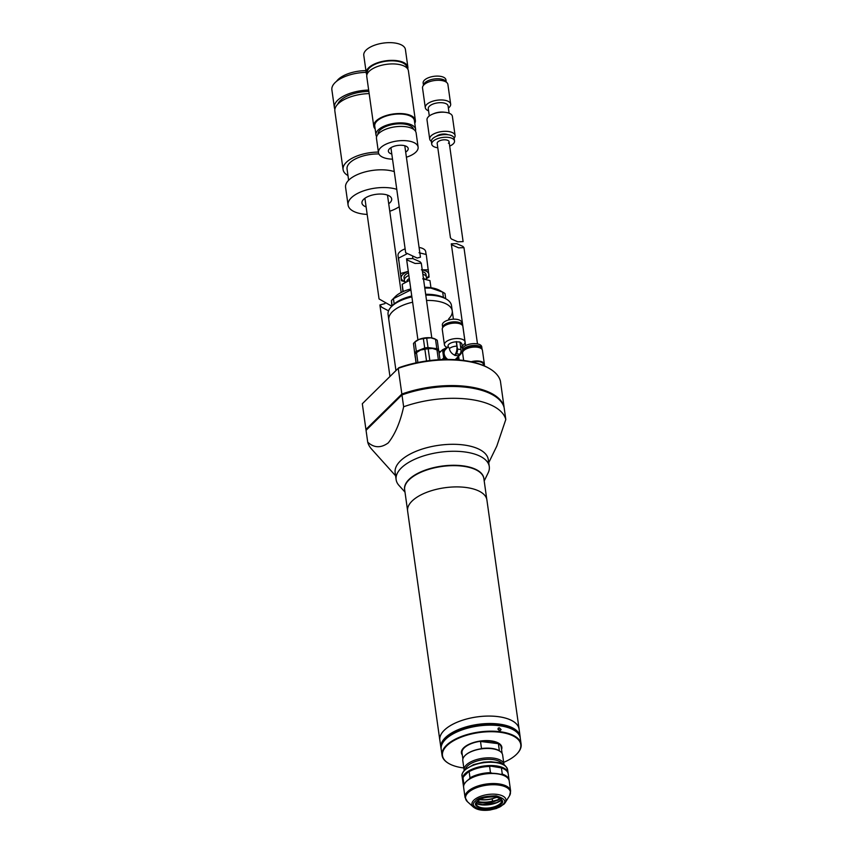 <?xml version="1.0" encoding="UTF-8"?>
<svg xmlns="http://www.w3.org/2000/svg" width="853" height="853" viewBox="0 0 853 853"><rect width="100%" height="100%" fill="white"/><g stroke="black" fill="none" stroke-linecap="round" stroke-linejoin="round"><path stroke-width="1.28" d="M439.956 740.905A40.027 17.913 -8 0 1 439.828 740.223A40.027 17.913 -8 0 1 457.794 721.947A40.027 17.913 -8 0 1 497.789 716.584A40.027 17.913 -8 0 1 519.104 729.08A40.027 17.913 -8 0 1 519.168 729.773M519.104 729.08L486.892 499.922A40.027 17.913 172 0 0 465.589 487.426A40.027 17.913 172 0 0 425.594 492.778A40.027 17.913 172 0 0 407.617 511.064L439.828 740.223A39.995 17.902 172 0 1 444.253 730.264A39.995 17.902 172 0 1 487.681 716.083A39.995 17.902 172 0 1 519.072 729.091L520.117 736.534A39.995 17.902 -8 0 1 520.191 737.685M486.764 499.24L483.875 478.65A39.995 17.902 172 0 0 462.582 466.164A39.995 17.902 172 0 0 422.619 471.528A39.995 17.902 172 0 0 404.663 489.782L407.553 510.371M441.14 748.795A39.995 17.902 -8 0 1 440.905 747.665A39.995 17.902 -8 0 1 445.298 737.717A39.995 17.902 -8 0 1 488.726 723.525A39.995 17.902 -8 0 1 520.117 736.534M441.278 746.482A39.601 17.721 -8 0 1 445.703 738.112A39.601 17.721 -8 0 1 487.084 724.112A39.601 17.721 -8 0 1 519.434 735.499M488.193 724.997A37.596 16.825 172 0 0 468.404 727.78M463.829 767.956A39.526 17.689 -8 0 1 448.977 763.606A39.526 17.689 -8 0 1 446.833 745.735A39.526 17.689 -8 0 1 499.41 732.194A39.526 17.689 -8 0 1 516.747 754.073A39.526 17.689 -8 0 1 516.417 754.404A39.526 17.689 -8 0 1 503.665 762.358M516.897 753.924A39.931 17.87 172 0 0 517.057 753.764A39.931 17.87 172 0 0 521.119 744.157A39.931 17.87 172 0 0 499.869 731.693A39.931 17.87 172 0 0 446.439 745.341A39.931 17.87 172 0 0 442.046 755.278A39.931 17.87 172 0 0 448.593 763.382A39.931 17.87 172 0 0 448.785 763.499M501.553 749.499A20.419 9.138 172 0 0 498.493 743.091A20.419 9.138 172 0 0 463.659 747.836A20.419 9.138 172 0 0 463.488 748.006A20.419 9.138 172 0 0 462.315 755.012M499.762 730.989L497.939 729.208L498.269 728.121L499.314 727.801L501.106 729.614L499.762 730.989A1.802 1.375 45.4 0 0 497.928 729.155M521.119 744.157L520.277 738.133A39.931 17.87 172 0 0 513.719 730.029A39.931 17.87 172 0 0 499.016 725.668A39.931 17.87 172 0 0 445.255 739.647A39.931 17.87 172 0 0 441.193 749.254L442.046 755.278M513.527 729.923A39.526 17.689 172 0 0 513.335 729.805A39.526 17.689 172 0 0 498.781 725.498A39.526 17.689 172 0 0 445.565 739.338A39.526 17.689 172 0 0 445.415 739.487M502.438 763.968A19.011 8.509 172 0 0 492.874 759.565A19.011 8.509 172 0 0 465.45 769.171M503.984 764.81A20.109 8.999 172 0 0 503.952 764.373A20.109 8.999 172 0 0 493.247 758.093A20.109 8.999 172 0 0 473.148 760.791A20.109 8.999 172 0 0 464.117 769.971A20.109 8.999 172 0 0 464.203 770.398M503.952 764.373L502.63 754.98A20.109 8.999 172 0 0 499.336 750.896A20.109 8.999 172 0 0 491.925 748.699A20.109 8.999 172 0 0 464.842 755.747A20.109 8.999 172 0 0 462.795 760.588L464.117 769.971M499.186 750.821A19.811 8.871 172 0 0 499.048 750.736A19.811 8.871 172 0 0 491.754 748.571A19.811 8.871 172 0 0 465.066 755.513A19.811 8.871 172 0 0 464.96 755.63M491.723 748.401A19.811 8.871 172 0 0 481.497 748.55L480.506 741.46A19.811 8.871 -8 0 1 490.731 741.31A19.811 8.871 -8 0 1 498.387 743.688L499.378 750.779A19.811 8.871 172 0 0 491.723 748.401M502.118 753.487L501.255 747.313A19.811 8.871 172 0 0 490.699 741.129A19.811 8.871 172 0 0 470.909 743.784A19.811 8.871 172 0 0 462.006 752.836L462.88 759.01M463.605 747.889A20.109 8.999 172 0 0 461.676 752.613A20.109 8.999 172 0 0 462.187 754.095M490.475 796.755A17.412 7.794 -8 0 1 485.986 797.384M480.506 741.46L498.387 743.688M501.425 748.582A20.109 8.999 172 0 0 501.511 747.004A20.109 8.999 172 0 0 498.355 743.006M466.164 781.668A23.02 10.3 172 0 0 465.973 781.86A23.02 10.3 172 0 0 463.637 787.394L465.045 797.438A23.02 10.3 -8 0 1 467.572 791.712A23.02 10.3 -8 0 1 492.565 783.544A23.02 10.3 -8 0 1 510.627 791.03L509.22 780.985A23.02 10.3 172 0 0 505.434 776.315A23.02 10.3 172 0 0 466.164 781.668A22.519 10.076 172 0 1 466.356 781.465L465.973 781.86M505.2 776.177A22.519 10.076 172 0 0 504.965 776.038A22.519 10.076 172 0 0 500.604 774.332A22.519 10.076 172 0 0 492.288 773.298A22.519 10.076 172 0 0 469.15 779.205A22.519 10.076 172 0 0 466.548 781.284A22.519 10.076 172 0 0 466.356 781.465M464.821 783.47L463.851 783.918L462.976 777.723L463.829 776.379A22.519 10.076 -8 0 1 465.546 774.193A22.519 10.076 -8 0 1 468.148 772.114L469.129 771.656L469.992 777.861L469.15 779.205M508.132 773.458A23.02 10.3 172 0 0 508.1 773.01A23.02 10.3 172 0 0 490.027 765.536A23.02 10.3 172 0 0 465.045 773.692A23.02 10.3 172 0 0 462.507 779.418A23.02 10.3 172 0 0 462.593 779.855M477.477 801.383A16.058 7.187 172 0 0 492.533 801.148L492.213 798.845L494.751 797.928A14.011 6.27 172 0 0 497.032 797.224M492.533 801.148A14.011 6.27 172 0 0 500.316 798.589M479.844 799.634A16.058 7.187 172 0 0 480.228 799.687A16.058 7.187 172 0 0 492.213 798.845M492.288 773.298L490.475 772.637A23.02 10.3 172 0 0 469.992 777.861M509.134 780.548A23.02 10.3 172 0 0 509.092 780.1A23.02 10.3 172 0 0 502.289 774.108L500.604 774.332M463.829 776.379L468.148 772.114A22.519 10.076 172 0 1 491.296 766.207L501.415 767.903L502.289 774.108M490.475 772.637L489.601 766.431A23.02 10.3 172 0 0 469.129 771.656M489.601 766.431L491.296 766.207A22.519 10.076 -8 0 1 499.602 767.242A22.519 10.076 172 0 1 503.963 768.958L504.443 769.225A23.02 10.3 172 0 0 501.415 767.903M509.092 780.1L508.217 773.895A23.02 10.3 172 0 0 504.443 769.225M463.851 783.918A23.02 10.3 172 0 0 463.51 786.509A23.02 10.3 172 0 0 463.595 786.946M462.976 777.723A23.02 10.3 172 0 0 462.635 780.303L463.51 786.509M476.848 802.129A17.614 7.88 172 0 0 500.572 798.792M494.751 797.928A16.463 7.368 -8 0 1 480.047 799.517M404.983 492.096L398.969 485.41A47.032 21.048 -8 0 1 396.133 479.663A47.032 21.048 -8 0 1 417.256 458.189A47.032 21.048 -8 0 1 464.245 451.887A47.032 21.048 -8 0 1 489.281 466.58A47.032 21.048 -8 0 1 488.14 472.882L484.195 480.964M396.133 479.663L395.152 472.69A47.032 21.048 -8 0 1 416.275 451.216A47.032 21.048 -8 0 1 463.264 444.914A47.032 21.048 -8 0 1 488.3 459.596L489.281 466.58M404.706 490.123A40.027 17.913 -8 0 1 421.915 471.421A40.027 17.913 -8 0 1 462.55 465.802A40.027 17.913 -8 0 1 483.918 478.981M392.337 311.803A32.019 14.33 172 0 0 388.819 319.768A32.019 14.33 -8 0 1 392.337 311.803A32.019 14.33 -8 0 1 412.628 302.207A32.019 14.33 172 0 0 392.337 311.803M489.238 368.432L488.289 367.888A69.05 30.9 172 0 0 462.859 360.361A69.05 30.9 172 0 0 398.852 367.707L362.312 403.746L398.234 368.347A70.053 31.348 -8 0 1 463.446 360.798A70.053 31.348 -8 0 1 489.238 368.432A70.053 31.348 -8 0 1 500.412 381.078L504.027 406.774A70.053 31.348 -8 0 0 401.848 394.043L365.926 429.454L362.312 403.746M453.412 319.182L452.239 310.855A32.019 14.33 172 0 0 426.532 300.459A32.019 14.33 -8 0 1 452.239 310.855A32.019 14.33 -8 0 1 448.71 318.83M438.815 351.692L440.948 351.319M398.852 367.707L398.234 368.347L401.848 394.043M438.911 351.926A11.004 8.434 -134.6 0 1 440.5 351.756M366.15 430.232A70.053 31.348 -8 0 1 365.926 429.454M410.901 289.913L393.425 298.646A30.026 13.435 172 0 0 392.113 299.872L395.174 296.727A26.016 11.643 -8 0 1 410.773 288.975M424.677 287.28A26.016 11.643 -8 0 1 430.2 287.621A26.016 11.643 -8 0 1 439.785 290.457L443.592 292.632A30.026 13.435 -8 0 1 444.999 293.539L445.724 298.742M391.879 306.195L391.431 300.608A30.026 13.435 172 0 1 392.113 299.872M424.794 288.069L430.786 288.058L442.675 292.142A30.026 13.435 -8 0 1 443.592 292.632M395.952 370.565L388.072 314.458A32.019 14.33 -8 0 1 391.324 306.749A32.019 14.33 -8 0 1 391.591 306.483A32.019 14.33 -8 0 1 411.882 296.897M392.615 305.438A30.026 13.435 -8 0 1 392.86 305.182A30.026 13.435 -8 0 1 393.105 304.937A30.026 13.435 -8 0 1 394.171 303.956L393.425 298.646M392.177 305.886L391.431 300.608M442.675 292.142L443.421 297.462A30.026 13.435 -8 0 1 444.338 297.953L446.236 299.04A32.019 14.33 -8 0 1 451.493 305.545L452.239 310.855M443.421 297.462A30.026 13.435 172 0 0 425.658 294.285M411.764 296.023A30.026 13.435 172 0 0 394.171 303.956M425.786 295.138A32.019 14.33 -8 0 1 446.236 299.04M396.304 476.081A47.032 21.048 -8 0 1 413.076 452.602A47.032 21.048 -8 0 1 463.264 444.914A47.032 21.048 -8 0 1 488.129 463.179M488.737 462.678L496.809 446.098L505.808 419.495A70.053 31.348 172 0 0 468.841 399.225A70.053 31.348 172 0 0 403.64 406.774C400.27 422.15 395.142 434.188 388.264 442.888C380.918 448.22 374.072 447.985 367.718 442.174A70.053 31.348 172 0 0 371.62 449.136L395.579 475.761M367.718 442.174L366.054 430.339L401.976 394.928L403.64 406.774M505.808 419.495L504.144 407.659A70.053 31.348 172 0 0 401.976 394.928M417.885 362.472L416.499 352.598A13.008 5.822 172 0 0 415.528 353.451L416.296 352.673A12.006 5.374 -8 0 1 420.561 350.039A12.006 5.374 -8 0 1 432.46 348.461A12.006 5.374 -8 0 1 436.885 349.773L437.834 350.316A13.008 5.822 172 0 0 436.992 349.901L438.378 359.753M429.837 360.542L428.185 348.802L432.46 348.461L436.992 349.901M439.999 359.657L438.773 350.967A13.008 5.822 172 0 0 437.834 350.316M416.499 352.598L420.561 350.039L424.869 349.24L426.521 360.99M428.185 348.802A13.008 5.822 172 0 0 424.869 349.24M415.528 353.451A13.008 5.822 172 0 0 414.963 354.112L416.189 362.824M416.008 362.866L414.963 354.112M414.707 342.138A12.006 5.374 -8 0 1 414.803 342.032A12.006 5.374 -8 0 1 414.899 341.936A12.006 5.374 -8 0 1 419.068 339.398A12.006 5.374 -8 0 1 430.968 337.831A12.006 5.374 -8 0 1 435.393 339.142L436.341 339.686A13.008 5.822 172 0 0 435.499 339.259L436.821 348.653L428.014 347.566L426.692 338.172L430.968 337.831L435.499 339.259M415.006 341.968L419.068 339.398L423.376 338.609L424.698 348.003L416.328 351.361L415.006 341.968A13.008 5.822 172 0 0 414.142 342.714A13.008 5.822 172 0 0 414.036 342.821A13.008 5.822 172 0 0 413.47 343.471L415.23 357.332L413.47 343.471M438.73 350.935L437.28 340.336A13.008 5.822 172 0 0 436.341 339.686M426.692 338.172A13.008 5.822 172 0 0 423.376 338.609M417.341 351.329A12.614 5.64 172 0 0 414.899 353.739M438.698 350.604A12.614 5.64 172 0 0 435.851 348.888M429.08 348.045A12.614 5.64 172 0 0 423.781 348.738M436.821 348.653A13.008 5.822 -8 0 1 438.602 349.73M424.698 348.003A13.008 5.822 -8 0 1 428.014 347.566M414.793 352.865A13.008 5.822 -8 0 1 416.328 351.361M458.562 355.456A7.005 5.363 45.4 0 0 460.492 354.368L460.492 354.368C462.294 351.937 462.976 349.997 462.529 348.525A7.005 5.139 -6.9 0 0 462.497 348.291A7.005 3.135 -8 0 1 462.518 348.397L462.518 348.397A7.005 3.135 -8 0 1 462.518 348.44M460.577 346.617A7.005 3.135 -8 0 1 462.497 348.291M447.494 347.512A10.407 4.66 -8 0 1 444.424 344.804A10.407 4.66 -8 0 1 445.575 342.213A10.407 4.66 -8 0 1 456.867 338.524A10.407 4.66 -8 0 1 465.034 341.904A10.407 4.66 -8 0 1 463.893 344.495A10.407 4.66 -8 0 1 462.145 345.785M465.034 341.904L462.87 326.486A10.407 4.66 172 0 0 454.702 323.095A10.407 4.66 172 0 0 443.4 326.795A10.407 4.66 172 0 0 442.259 329.375L444.424 344.804M448.188 347.15L448.038 346.062A7.005 3.135 -8 0 1 448.806 344.324A7.005 3.135 -8 0 1 456.291 341.84L459.927 342L460.983 349.538L457.464 349.101L456.398 341.563M459.97 342.33A7.005 3.135 -8 0 1 461.91 344.111L462.529 348.525M448.156 346.862L445.394 349.581A7.005 5.363 45.4 0 0 447.825 359.454M448.305 346.723L449.414 348.61A7.005 5.363 45.4 0 0 454.649 355.104C456.472 352.918 457.219 349.922 456.888 346.126L456.291 341.84M442.718 327.616A9.703 4.34 -8 0 1 443.795 325.27A9.703 4.34 -8 0 1 454.254 321.826A9.703 4.34 -8 0 1 461.942 324.918L461.58 322.327A9.703 4.34 172 0 0 453.956 319.171A9.703 4.34 172 0 0 443.421 322.615A9.703 4.34 172 0 0 442.355 325.025L442.718 327.616M449.414 348.61A7.005 3.135 -8 0 1 456.888 346.126M455.118 359.667A7.005 5.363 45.4 0 0 455.225 359.561L460.492 354.368M457.464 349.101A3.497 1.621 97.1 0 1 456.291 353.782L454.649 355.104M456.291 353.782L459.82 354.219A3.497 1.621 -82.9 0 0 460.983 349.538M459.82 354.219L458.21 355.797L454.692 355.36M446.567 359.454A8.008 6.131 -134.6 0 1 443.261 353.696A8.008 6.131 -134.6 0 1 445.916 347.992A8.008 6.131 -134.6 0 1 447.473 347.502M457.336 357.471A8.008 6.131 -134.6 0 1 456.387 359.742M448.028 346.979L442.536 349.751L443.688 357.94L446.354 359.454M457.634 359.827L457.571 357.247M442.536 349.751L439.082 353.153M443.688 357.94L442.035 359.561M398.767 260.922L398.02 255.58A13.979 6.259 -8 0 1 399.556 252.104A13.979 6.259 -8 0 1 405.132 248.873M405.228 281.821L401.39 280.68L398.532 258.16L406.636 254.013M405.623 282.162A11.121 4.979 -8 0 1 404.375 280.285L404.013 277.694A11.121 4.979 -8 0 1 405.239 274.922A11.121 4.979 -8 0 1 408.502 272.832M404.375 280.285A11.121 4.979 -8 0 1 405.601 277.513A11.121 4.979 -8 0 1 408.864 275.423M406.764 281.575A8.957 4.009 -8 0 1 407.766 279.667A8.957 4.009 -8 0 1 409.301 278.536M419.079 247.445A13.979 6.259 -8 0 1 425.7 251.688L426.095 254.45M419.026 252.733L426.255 254.503L429.102 277.022L425.978 278.942M401.39 280.68L398.532 258.16M400.686 273.482L408.288 271.361M412.863 258.598L412.639 256.956M421.425 269.836L428.409 269.825M405.047 281.639A13.979 6.259 -8 0 1 401.166 277.971A13.979 6.259 -8 0 1 407.563 271.659A13.979 6.259 -8 0 1 408.299 271.382M422.246 269.953A13.979 6.259 -8 0 1 428.878 274.314A13.979 6.259 -8 0 1 426.127 278.686M422.48 271.617A11.121 4.979 -8 0 1 426.031 274.602L426.404 277.182A11.121 4.979 -8 0 1 425.7 279.357M422.843 274.197A11.121 4.979 -8 0 1 426.404 277.182M423.344 277.758A8.957 4.009 -8 0 1 424.463 279.102M403.192 291.534L402.179 284.273L402.904 291.662M409.557 280.37L402.179 284.273M422.704 278.824L429.955 280.605L430.946 287.717M449.083 141.747L463.115 241.623L457.773 241.804L451.504 239.053L450.448 237.795L437.184 143.421A6.003 2.687 -8 0 1 437.845 141.929A6.003 2.687 -8 0 1 444.37 139.796A6.003 2.687 -8 0 1 449.083 141.747A6.003 2.687 -8 0 1 448.422 143.24M423.493 85.3A11.505 5.15 -8 0 1 424.783 82.837A11.505 5.15 -8 0 1 436.843 78.764A11.505 5.15 -8 0 1 446.215 82.101M423.472 85.332L423.141 83.04A11.505 5.15 -8 0 1 424.41 80.182A11.505 5.15 -8 0 1 436.907 76.098A11.505 5.15 -8 0 1 445.938 79.841L446.258 82.133M449.691 146.098A11.505 5.15 172 0 0 453.263 143.848A11.505 5.15 172 0 0 454.532 140.98A11.505 5.15 172 0 0 445.501 137.248A11.505 5.15 172 0 0 433.004 141.321A11.505 5.15 172 0 0 431.735 144.189A11.505 5.15 172 0 0 437.802 147.772M454.532 140.98L454.159 138.325A11.505 5.15 172 0 0 445.127 134.582A11.505 5.15 172 0 0 432.631 138.666A11.505 5.15 172 0 0 431.362 141.523L431.735 144.189M428.569 110.837A12.806 5.736 -8 0 1 425.295 107.681A12.806 5.736 -8 0 1 426.703 104.492A12.806 5.736 -8 0 1 440.606 99.95A12.806 5.736 -8 0 1 450.661 104.119A12.806 5.736 -8 0 1 449.254 107.297A12.806 5.736 -8 0 1 448.39 108.043M425.295 107.681L422.534 88.008A12.806 5.736 -8 0 1 423.941 84.82A12.806 5.736 -8 0 1 437.845 80.278A12.806 5.736 -8 0 1 447.9 84.436L450.661 104.119M454.127 138.165A12.806 5.736 172 0 0 455.075 135.488A12.806 5.736 172 0 0 445.021 131.319A12.806 5.736 172 0 0 431.117 135.862A12.806 5.736 172 0 0 429.699 139.05A12.806 5.736 172 0 0 431.351 141.363M455.075 135.488L452.378 116.349A12.806 5.736 172 0 0 445.33 112.319A12.806 5.736 172 0 0 432.684 114.099A12.806 5.736 172 0 0 428.419 116.722A12.806 5.736 172 0 0 427.012 119.91L429.699 139.05M429.294 115.976L428.27 108.726A10.012 4.478 -8 0 1 429.368 106.23A10.012 4.478 -8 0 1 440.233 102.68A10.012 4.478 -8 0 1 448.092 105.932L449.104 113.193M447.868 134.71A7.005 3.135 172 0 0 436.416 136.32M445.33 112.319L443.901 112.159A10.012 4.478 172 0 0 434.017 113.545L432.684 114.099M366.118 206.916A15.013 6.717 -8 0 1 361.949 203.099A15.013 6.717 -8 0 1 368.688 196.243A15.013 6.717 -8 0 1 383.679 194.239A15.013 6.717 -8 0 1 391.676 198.92A15.013 6.717 -8 0 1 388.712 203.75M365.937 70.639A25.014 11.196 172 0 0 336.615 81.259M394.278 171.613A29.023 12.987 172 0 0 387.614 170.184A29.023 12.987 172 0 0 358.612 174.076A29.023 12.987 172 0 0 345.582 187.329L348.077 205.051A29.023 12.987 -8 0 1 361.107 191.797A29.023 12.987 -8 0 1 390.098 187.916A29.023 12.987 -8 0 1 396.762 189.345M367.174 214.423A29.023 12.987 -8 0 1 363.517 214.114A29.023 12.987 -8 0 1 348.077 205.051M334.898 109.301A29.023 12.987 -8 0 1 334.376 107.574L331.881 89.842A29.023 12.987 -8 0 1 366.172 72.345M334.376 107.574A29.023 12.987 -8 0 1 368.667 90.066M378.881 153.956A25.014 11.196 172 0 0 347.054 169.043L348.632 180.25M337.724 104.237A26.016 11.643 -8 0 1 368.859 91.442M369.168 93.606A29.023 12.987 172 0 0 334.866 111.114L343.087 169.598A29.023 12.987 172 0 0 347.971 175.558M378.391 152.079A29.023 12.987 172 0 0 343.087 169.598M399.215 206.725A29.023 12.987 -8 0 1 389.768 211.245M375.139 128.92A21.016 9.404 -8 0 1 373.753 126.223A21.016 9.404 -8 0 1 376.066 120.998A21.016 9.404 -8 0 1 398.873 113.545A21.016 9.404 -8 0 1 415.368 120.38A21.016 9.404 -8 0 1 414.771 123.354M415.368 120.38L408.395 70.746A21.016 9.404 172 0 0 391.9 63.922A21.016 9.404 172 0 0 369.082 71.375A21.016 9.404 172 0 0 366.769 76.599L373.753 126.223M407.009 68.048L406.902 67.344A20.014 8.957 172 0 0 391.196 60.84A20.014 8.957 172 0 0 369.466 67.931A20.014 8.957 172 0 0 367.27 72.91L367.366 73.625M376.631 136.661A20.014 8.957 -8 0 1 375.981 134.945A20.014 8.957 -8 0 1 378.188 129.965A20.014 8.957 -8 0 1 399.918 122.875A20.014 8.957 -8 0 1 415.624 129.379A20.014 8.957 -8 0 1 415.475 131.202M375.981 134.945L374.744 126.084A20.014 8.957 -8 0 1 376.941 121.105A20.014 8.957 -8 0 1 398.671 114.014A20.014 8.957 -8 0 1 414.377 120.518L415.624 129.379M407.766 69.029A21.016 9.404 172 0 0 407.894 67.206A21.016 9.404 172 0 0 391.399 60.371A21.016 9.404 172 0 0 368.592 67.824A21.016 9.404 172 0 0 366.278 73.059A21.016 9.404 172 0 0 366.907 74.776M407.894 67.206L405.41 49.485A21.016 9.404 172 0 0 388.915 42.65A21.016 9.404 172 0 0 366.097 50.103A21.016 9.404 172 0 0 363.783 55.328L366.278 73.059M377.932 134.326A18.009 8.061 -8 0 1 379.948 130.189A18.009 8.061 -8 0 1 399.129 123.802A18.009 8.061 -8 0 1 413.577 129.325M391.804 154.03A10.012 4.478 -8 0 1 388.382 151.28A10.012 4.478 -8 0 1 389.49 148.785A10.012 4.478 -8 0 1 400.345 145.245A10.012 4.478 -8 0 1 408.203 148.497A10.012 4.478 -8 0 1 407.105 150.981A10.012 4.478 -8 0 1 405.676 152.079M392.529 159.17A20.014 8.957 -8 0 1 378.476 152.676A20.014 8.957 -8 0 1 380.683 147.686A20.014 8.957 -8 0 1 402.403 140.596A20.014 8.957 -8 0 1 418.109 147.1A20.014 8.957 -8 0 1 415.912 152.079A20.014 8.957 -8 0 1 406.401 157.219M378.476 152.676L376.482 138.495A20.014 8.957 -8 0 1 378.689 133.516A20.014 8.957 -8 0 1 400.409 126.415A20.014 8.957 -8 0 1 416.125 132.919L418.109 147.1M388.552 310.833L381.888 307.347L379.894 304.969L384.938 303.604M364.903 198.269L379.052 298.934L391.836 306.238M452.346 245.078L451.301 243.83L456.643 243.638L462.912 246.4L463.968 247.647L458.615 247.839L452.346 245.078M407.745 260.25L406.529 258.79L412.767 258.566L420.081 261.786L421.297 263.236L415.059 263.46L407.745 260.25M390.909 147.697L405.676 252.755L417.149 258.032L420.454 257.211L404.791 145.746M462.507 348.333A9.809 4.393 -8 0 1 476.518 343.748A9.809 4.393 -8 0 1 481.742 346.819L481.988 348.589A9.809 4.393 -8 0 1 481.998 349.037M462.678 351.756A9.809 4.393 -8 0 1 462.571 351.319A9.809 4.393 -8 0 1 466.975 346.84A9.809 4.393 -8 0 1 476.774 345.529A9.809 4.393 -8 0 1 481.988 348.589M462.689 352.204L462.689 352.204A9.809 4.393 -8 0 1 467.092 347.725A9.809 4.393 -8 0 1 476.891 346.414A9.809 4.393 -8 0 1 482.116 349.474L482.116 349.474M463.648 360.456L462.614 353.121A10.012 4.478 -8 0 1 467.113 348.546A10.012 4.478 -8 0 1 477.115 347.203A10.012 4.478 -8 0 1 482.435 350.327L484.387 364.231A10.012 4.478 -8 0 1 484.035 365.766M471.133 361.747A10.012 4.478 -8 0 1 479.066 361.107A10.012 4.478 -8 0 1 484.387 364.231M472.135 361.96A9.01 4.03 -8 0 1 478.608 361.555A9.01 4.03 -8 0 1 483.395 364.37L483.566 365.564M473.362 807.045C477.158 809.977 482.734 810.958 490.091 809.998L496.51 808.463L503.91 804.251L505.285 802.566A17.209 7.698 -8 0 0 496.83 794.367A17.209 7.698 -8 0 0 473.799 800.253A17.209 7.698 -8 0 0 473.362 807.045L467.465 801.724A22.658 10.14 -8 0 1 468.041 792.768A22.658 10.14 -8 0 1 498.355 785.027A22.658 10.14 -8 0 1 509.486 795.817L510.627 791.03M475.345 801.18C477.936 797.768 484.888 795.988 496.179 795.86C504.72 798.461 506.906 801.372 502.758 804.592C500.167 808.015 493.215 809.796 481.924 809.913C473.394 807.322 471.197 804.411 475.345 801.18M509.486 795.817L505.285 802.566A17.209 7.698 -8 0 1 504.091 804.016M500.903 804.368C504.496 801.575 502.598 799.058 495.22 796.809C485.442 796.926 479.439 798.451 477.2 801.415C473.607 804.208 475.505 806.725 482.883 808.975C492.661 808.857 498.664 807.322 500.903 804.368M501.447 802.023A12.944 5.79 -8 0 1 500.338 803.515A12.944 5.79 -8 0 1 488.14 808.015A12.944 5.79 -8 0 1 476.902 805.477C475.686 804.592 475.91 803.206 477.541 801.308C481.678 797.928 487.415 796.435 494.729 796.841C503.824 798.877 501.276 799.965 501.447 802.023M507.631 769.737A23.02 10.3 172 0 0 489.569 762.251A23.02 10.3 172 0 0 464.586 770.419A23.02 10.3 172 0 0 462.049 776.145C461.484 774.78 462.379 772.679 464.768 769.811L473.522 764.64L483.619 762.145L490.87 761.718C499.048 762.923 504.475 761.921 507.631 769.737L508.1 773.01M476.23 803.579A15.834 7.091 172 0 0 501.564 800.018M497.118 802.598L481.22 804.827M440.905 747.665L439.849 740.223M462.507 779.418L462.049 776.145M467.465 801.724L465.045 797.438M501.671 799.89L495.945 802.961L489.142 804.603L484.333 804.923L476.241 803.547M459.138 359.955L458.615 356.223M392.86 305.182L391.324 306.749M414.803 342.032L414.036 342.821M379.894 304.969L389.949 376.482M401.187 292.483L387.497 195.102M451.301 243.83L465.599 345.582M463.968 247.647L477.488 343.908M406.529 258.79L417.927 339.899M421.297 263.236L431.799 337.948M462.475 350.626L462.571 351.319"/></g></svg>
